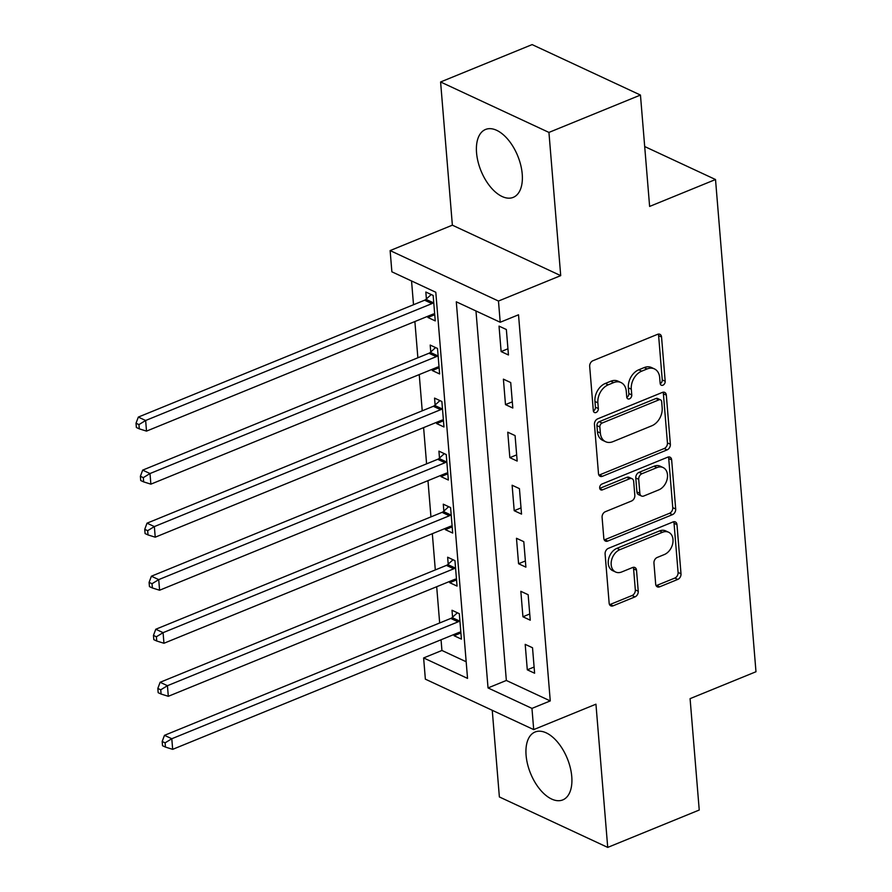 <?xml version="1.0" encoding="UTF-8"?>
<svg xmlns="http://www.w3.org/2000/svg" width="892" height="892" viewBox="0 0 892 892"><rect width="100%" height="100%" fill="white"/><g stroke="black" fill="none" stroke-linecap="round" stroke-linejoin="round"><path stroke-width="1.34" d="M662.912 385.21A3.233 2.341 115 0 0 665.187 381.263L661.552 337.009A4.616 3.356 115 0 0 659.902 334.299A4.616 3.356 115 0 0 657.616 334.31L592.924 360.725A4.616 3.356 115 0 0 589.679 366.356L593.314 410.61A3.233 2.341 115 0 0 594.462 412.505A3.233 2.341 115 0 0 596.068 412.494A3.233 2.341 115 0 0 598.342 408.558L597.874 402.827A14.763 10.726 115 0 1 608.277 384.809L613.663 382.601A14.763 10.726 115 0 1 620.999 382.545A14.763 10.726 115 0 1 626.262 391.231L626.73 396.962A3.233 2.341 115 0 0 627.89 398.869A3.233 2.341 115 0 0 629.484 398.847A3.233 2.341 115 0 0 631.77 394.911L631.291 389.18A14.763 10.726 115 0 1 641.694 371.161L647.09 368.953A14.763 10.726 115 0 1 654.416 368.898A14.763 10.726 115 0 1 659.679 377.595L660.158 383.315A3.233 2.341 115 0 0 661.307 385.221A3.233 2.341 115 0 0 662.912 385.21M660.214 383.738A3.233 2.341 115 0 0 662.254 379.903L658.619 335.648A4.616 3.356 115 0 0 658.196 334.132M593.381 411.022A3.233 2.341 115 0 0 595.421 407.187L594.942 401.467L597.874 402.827M626.797 397.375A3.233 2.341 115 0 0 628.838 393.55L628.369 387.819L631.291 389.18M571.761 776.586A36.672 19.825 -112.2 0 0 557.935 742.545A36.672 19.825 -112.2 0 0 535.066 732.009A36.672 19.825 -112.2 0 0 526.09 755.312A36.672 19.825 -112.2 0 0 539.905 789.353A36.672 19.825 -112.2 0 0 562.785 799.901A36.672 19.825 -112.2 0 0 571.761 776.586M522.221 174.052A36.672 19.825 -112.2 0 0 508.407 140.011A36.672 19.825 -112.2 0 0 485.527 129.474A36.672 19.825 -112.2 0 0 476.551 152.777A36.672 19.825 -112.2 0 0 490.377 186.818A36.672 19.825 -112.2 0 0 513.246 197.366A36.672 19.825 -112.2 0 0 522.221 174.052M655.676 584.137A4.616 3.356 115 0 0 657.326 586.847A4.616 3.356 115 0 0 659.612 586.836L677.764 579.421A4.616 3.356 115 0 0 681.009 573.79L676.972 524.641A4.616 3.356 115 0 0 675.333 521.932A4.616 3.356 115 0 0 673.036 521.943L608.355 548.357A4.616 3.356 115 0 0 605.099 553.988L609.147 603.137A4.616 3.356 115 0 0 610.786 605.846A4.616 3.356 115 0 0 613.083 605.835L635.004 596.882A4.616 3.356 115 0 0 638.248 591.251L636.52 570.222A4.616 3.356 115 0 0 634.87 567.502A4.616 3.356 115 0 0 632.584 567.524L621.713 571.962A12.343 8.965 115 0 1 615.591 572.006A12.343 8.965 115 0 1 611.41 560.89A12.343 8.965 115 0 1 619.884 549.673L662.466 532.29A12.343 8.965 115 0 1 668.599 532.245A12.343 8.965 115 0 1 672.769 543.351A12.343 8.965 115 0 1 664.295 554.568L657.203 557.467A4.616 3.356 115 0 0 653.947 563.097L655.676 584.137M531.955 708.393L533.706 729.6L425.361 679.158L423.622 657.939L467.542 678.388L435.798 292.264L391.878 271.804L390.127 250.585L498.472 301.039L500.211 322.257L456.291 301.808L488.035 687.933L531.955 708.393L550.264 700.911L518.52 314.787L500.211 322.257M640.456 95.054L548.937 132.417L440.592 81.975L532.123 44.6L640.456 95.054L649.621 206.431L715.518 179.526L755.981 671.743L690.085 698.648L699.239 810.025L607.72 847.4L595.945 704.189L533.706 729.6M440.592 81.975L452.367 225.174L560.711 275.628L548.937 132.417M560.711 275.628L498.472 301.039M667.116 449.891A4.616 3.356 115 0 0 670.36 444.261L666.324 395.111A4.616 3.356 115 0 0 664.674 392.391A4.616 3.356 115 0 0 662.388 392.413L597.707 418.827A4.616 3.356 115 0 0 594.451 424.458L598.487 473.607A4.616 3.356 115 0 0 600.138 476.317A4.616 3.356 115 0 0 602.423 476.306L667.116 449.891L664.183 448.531A4.616 3.356 115 0 0 667.439 442.9L663.392 393.751A4.616 3.356 115 0 0 662.968 392.235M671.654 459.882L675.69 509.02A4.616 3.356 115 0 1 672.434 514.662L607.753 541.065A4.616 3.356 115 0 1 605.467 541.087A4.616 3.356 115 0 1 603.817 538.367L602.089 517.338A4.616 3.356 115 0 1 605.345 511.707L631.569 500.992A4.616 3.356 115 0 0 634.825 495.361L633.677 481.412A4.616 3.356 115 0 0 632.027 478.692A4.616 3.356 115 0 0 629.741 478.714L602.434 489.864A3.233 2.341 115 0 1 600.829 489.875A3.233 2.341 115 0 1 599.736 486.965A3.233 2.341 115 0 1 601.955 484.033L667.718 457.183A4.616 3.356 115 0 1 670.003 457.161A4.616 3.356 115 0 1 671.654 459.882L668.721 458.51L672.758 507.66L675.69 509.02M492.25 710.3L499.375 796.946L607.72 847.4M475.971 310.962L506.344 680.462L550.264 700.911M499.029 326.115L501.126 351.571L508.451 354.983L506.355 329.527L499.029 326.115M503.4 379.156L505.485 404.611L512.811 408.023L510.715 382.557L503.4 379.156M507.76 432.196L509.845 457.652L517.17 461.064L515.074 435.597L507.76 432.196M512.12 485.237L514.205 510.692L521.53 514.104L519.434 488.638L512.12 485.237M516.479 538.277L518.575 563.733L525.89 567.145L523.794 541.678L516.479 538.277M520.839 591.318L522.935 616.773L530.249 620.185L528.153 594.719L520.839 591.318M525.198 644.358L527.295 669.814L534.609 673.226L532.524 647.759L525.198 644.358M411.547 280.969L413.509 304.73M414.88 321.533L417.869 357.77M419.24 374.573L422.228 410.811M423.611 427.614L426.588 463.851M427.97 480.654L430.947 516.892M432.33 533.695L435.307 569.932M436.69 586.735L439.667 622.973M441.049 639.776L441.93 650.469L466.17 661.752M427.825 316.247L427.926 317.485L435.251 320.897L433.155 295.43L425.83 292.03L426.398 298.932M432.185 369.288L432.285 370.526L439.611 373.938L437.515 348.471L430.189 345.07L430.758 351.972M436.545 422.329L436.645 423.566L443.971 426.978L441.875 401.512L434.56 398.1L435.118 405.013M440.904 475.369L441.005 476.607L448.33 480.019L446.234 454.552L438.92 451.14L439.488 458.053M445.264 528.41L445.364 529.647L452.69 533.048L450.594 507.593L443.279 504.181L443.848 511.083M449.624 581.45L449.735 582.688L457.05 586.089L454.953 560.633L447.639 557.221L448.208 564.123M453.995 634.491L454.095 635.728L461.409 639.129L459.313 613.674L451.999 610.262L452.567 617.164M715.518 179.526L644.693 146.544M441.93 650.469L423.622 657.939M452.367 225.174L390.127 250.585M506.344 680.462L488.035 687.933M427.926 317.485L434.738 314.709M432.285 370.526L439.098 367.738M436.645 423.566L443.458 420.779M441.005 476.607L447.817 473.819M445.364 529.647L452.177 526.86M449.735 582.688L456.537 579.9M454.095 635.728L460.908 632.941M501.126 351.571L507.938 348.794M505.485 404.611L512.298 401.835M509.845 457.652L516.658 454.875M514.205 510.692L521.017 507.916M518.575 563.733L525.377 560.957M522.935 616.773L529.736 613.986M527.295 669.814L534.107 667.026M654.416 368.898L651.494 367.537A14.763 10.726 115 0 0 644.158 367.593L647.09 368.953M628.369 387.819A14.763 10.726 115 0 1 638.772 369.79L644.158 367.593M620.999 382.545L618.067 381.185A14.763 10.726 115 0 0 610.741 381.241L613.663 382.601M594.942 401.467A14.763 10.726 115 0 1 605.345 383.437L610.741 381.241M598.911 475.124A4.616 3.356 115 0 0 599.502 474.934L664.183 448.531M661.674 401.746A3.233 2.341 115 0 0 660.515 399.85A3.233 2.341 115 0 0 658.909 399.861L602.133 423.042A3.233 2.341 115 0 0 599.859 426.989L600.361 433.021A14.763 10.726 115 0 0 605.623 441.718A14.763 10.726 115 0 0 612.949 441.651L651.762 425.807A14.763 10.726 115 0 0 662.165 407.789L661.674 401.746M660.515 399.85L657.594 398.479A3.233 2.341 115 0 0 655.988 398.501L658.909 399.861M605.623 441.718L602.691 440.347A14.763 10.726 115 0 1 597.428 431.661L596.926 425.618A3.233 2.341 115 0 1 599.212 421.682L655.988 398.501M604.241 539.883A4.616 3.356 115 0 0 604.821 539.705L669.513 513.29A4.616 3.356 115 0 0 672.758 507.66M632.027 478.692L629.105 477.332A4.616 3.356 115 0 0 626.808 477.343L599.736 488.403M658.798 489.875A12.343 8.965 115 0 0 667.261 478.658A12.343 8.965 115 0 0 663.091 467.553A12.343 8.965 115 0 0 656.958 467.598L641.961 473.719A4.616 3.356 115 0 0 638.705 479.35L639.854 493.309A4.616 3.356 115 0 0 641.504 496.019A4.616 3.356 115 0 0 643.79 496.008L658.798 489.875M663.091 467.553L660.158 466.182A12.343 8.965 115 0 0 654.037 466.237L656.958 467.598M641.504 496.019L638.572 494.659A4.616 3.356 115 0 1 636.921 491.938L635.784 477.989A4.616 3.356 115 0 1 639.029 472.359L654.037 466.237M668.721 458.51A4.616 3.356 115 0 0 668.298 456.994M668.599 532.245L665.666 530.874A12.343 8.965 115 0 0 659.534 530.93L662.466 532.29M615.591 572.006L612.659 570.646A12.343 8.965 115 0 1 608.489 559.529A12.343 8.965 115 0 1 616.952 548.312L659.534 530.93M609.559 604.653A4.616 3.356 115 0 0 610.15 604.464L632.071 595.522A4.616 3.356 115 0 0 635.327 589.891L633.588 568.851A4.616 3.356 115 0 0 633.175 567.334M656.099 585.654A4.616 3.356 115 0 0 656.69 585.464L674.831 578.061A4.616 3.356 115 0 0 678.087 572.43L674.04 523.281A4.616 3.356 115 0 0 673.627 521.764M431.226 294.538L425.952 299.333A4.705 3.412 -65 0 1 424.614 300.203L138.316 417.088L145.641 420.5L146.511 431.115L432.81 314.218A4.705 3.412 -65 0 1 434.203 313.962L434.683 313.995M433.724 302.332L433.278 302.745A4.705 3.412 -65 0 1 431.929 303.603L145.641 420.5L138.94 424.603L136.019 423.243L136.364 427.48L139.297 428.851L138.94 424.603M146.511 431.115L139.297 428.851M136.019 423.243L138.316 417.088M435.586 347.579L430.312 352.373A4.705 3.412 -65 0 1 428.974 353.243L142.675 470.129L150.001 473.541L150.871 484.155L437.169 367.259A4.705 3.412 -65 0 1 438.563 367.002L439.042 367.036M438.083 355.373L437.637 355.785A4.705 3.412 -65 0 1 436.3 356.644L150.001 473.541L143.3 477.644L140.379 476.283L140.724 480.52L143.657 481.892L143.3 477.644M150.871 484.155L143.657 481.892M140.379 476.283L142.675 470.129M439.946 400.62L434.672 405.414A4.705 3.412 -65 0 1 433.334 406.284L147.035 523.169L154.361 526.581L155.23 537.185L441.529 420.299A4.705 3.412 -65 0 1 442.923 420.043L443.402 420.065M442.443 408.413L441.997 408.826A4.705 3.412 -65 0 1 440.659 409.684L154.361 526.581L147.671 530.684L144.738 529.324L145.084 533.561L148.016 534.932L147.671 530.684M155.23 537.185L148.016 534.932M144.738 529.324L147.035 523.169M444.305 453.66L439.042 458.455A4.705 3.412 -65 0 1 437.693 459.313L151.395 576.21L158.72 579.622L159.59 590.225L445.888 473.34A4.705 3.412 -65 0 1 447.282 473.083L447.762 473.106M446.803 461.454L446.357 461.866A4.705 3.412 -65 0 1 445.019 462.725L158.72 579.622L152.03 583.725L149.098 582.364L149.443 586.601L152.376 587.973L152.03 583.725M159.59 590.225L152.376 587.973M149.098 582.364L151.395 576.21M448.676 506.701L443.402 511.495A4.705 3.412 -65 0 1 442.053 512.354L155.765 629.25L163.08 632.662L163.95 643.266L450.248 526.38A4.705 3.412 -65 0 1 451.642 526.124L452.121 526.146M451.162 514.494L450.716 514.907A4.705 3.412 -65 0 1 449.378 515.766L163.08 632.662L156.39 636.765L153.457 635.405L153.803 639.642L156.736 641.014L156.39 636.765M163.95 643.266L156.736 641.014M153.457 635.405L155.765 629.25M453.036 559.741L447.762 564.536A4.705 3.412 -65 0 1 446.413 565.394L160.125 682.291L167.44 685.703L168.309 696.306L454.608 579.41A4.705 3.412 -65 0 1 456.002 579.164L456.481 579.187M455.522 567.535L455.076 567.948A4.705 3.412 -65 0 1 453.738 568.806L167.44 685.703L160.75 689.806L157.817 688.446L158.174 692.683L161.095 694.043L160.75 689.806M168.309 696.306L161.095 694.043M157.817 688.446L160.125 682.291M457.395 612.782L452.121 617.576A4.705 3.412 -65 0 1 450.783 618.435L164.485 735.331L171.799 738.743L172.669 749.347L458.967 632.45A4.705 3.412 -65 0 1 460.361 632.205L460.841 632.227M459.882 620.576L459.436 620.977A4.705 3.412 -65 0 1 458.098 621.847L171.799 738.743L165.109 742.846L162.177 741.486L162.534 745.723L165.455 747.083L165.109 742.846M172.669 749.347L165.455 747.083M162.177 741.486L164.485 735.331M662.254 379.903L665.187 381.263M595.421 407.187L598.342 408.558M628.838 393.55L631.77 394.911M638.772 369.79L641.694 371.161M605.345 383.437L608.277 384.809M658.619 335.648L661.552 337.009M599.502 474.934L602.423 476.306M663.392 393.751L666.324 395.111M667.439 442.9L670.36 444.261M599.212 421.682L602.133 423.042M596.926 425.618L599.859 426.989M597.428 431.661L600.361 433.021M669.513 513.29L672.434 514.662M604.821 539.705L607.753 541.065M626.808 477.343L629.741 478.714M599.803 488.638L602.434 489.864M639.029 472.359L641.961 473.719M635.784 477.989L638.705 479.35M636.921 491.938L639.854 493.309M616.952 548.312L619.884 549.673M633.588 568.851L636.52 570.222M635.327 589.891L638.248 591.251M632.071 595.522L635.004 596.882M610.15 604.464L613.083 605.835M674.04 523.281L676.972 524.641M678.087 572.43L681.009 573.79M674.831 578.061L677.764 579.421M656.69 585.464L659.612 586.836M425.952 299.333L433.278 302.745M424.614 300.203L431.929 303.603M430.312 352.373L437.637 355.785M428.974 353.243L436.3 356.644M434.672 405.414L441.997 408.826M433.334 406.284L440.659 409.684M439.042 458.455L446.357 461.866M437.693 459.313L445.019 462.725M443.402 511.495L450.716 514.907M442.053 512.354L449.378 515.766M447.762 564.536L455.076 567.948M446.413 565.394L453.738 568.806M452.121 617.576L459.436 620.977M450.783 618.435L458.098 621.847"/></g></svg>
